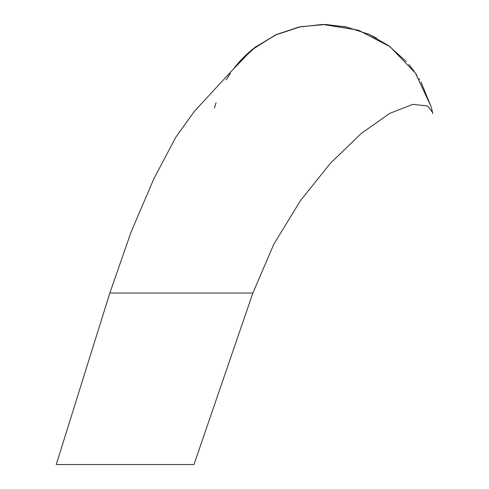 <?xml version="1.0" encoding="UTF-8"?>
<svg xmlns="http://www.w3.org/2000/svg" width="489" height="489" viewBox="0 0 489 489"><rect width="100%" height="100%" fill="white"/><g stroke="black" fill="none" stroke-linecap="round" stroke-linejoin="round"><path stroke-width="0.73" d="M233.62 68.827L194.371 111.351L175.783 137.25L153.784 178.907L131.131 231.908L109.842 293.033L252.868 293.033L273.852 244.17L300.374 200.734L330.454 163.222L361.316 133.405L389.812 113.35L412.875 104.34L427.667 106.021L432.594 112.482L432.753 113.601L431.708 109.096M430.968 106.315L415.424 73.112L390.02 46.7L358.431 30.202L322.874 24.45L299.237 26.981L276.866 34.364L254.824 47.506M241.804 59.181L233.174 69.365M214.977 106.199L214.769 106.944M56.247 464.55L109.842 293.033L252.868 293.033L193.974 464.55L56.247 464.55M214.457 108.142L216.034 102.696M226.224 79.823L230.288 73.411L226.224 79.829M237.954 63.423L255.209 47.219L275.82 34.829L298.742 27.091L322.33 24.45L345.784 26.797L369.25 34.444L388.608 45.66L406.341 61.583M408.847 64.462L414.244 71.418M416.231 74.297L416.781 75.129M419.012 78.68L419.586 79.64M421.023 82.146L431.029 106.529M376.457 38.026L367.82 33.808M347.526 27.17L325.76 24.481L300.539 26.712L275.228 35.11L252.092 49.67L233.241 69.285M432.594 112.482L430.785 105.679M322.874 24.45L299.237 26.981M256.291 46.4C248.51 52.115 241.309 59.108 234.702 67.378"/></g></svg>
